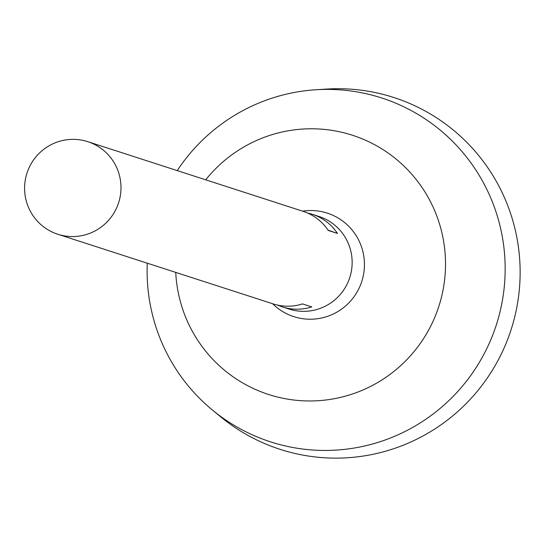 <?xml version="1.0" encoding="UTF-8"?>
<svg xmlns="http://www.w3.org/2000/svg" width="547" height="547" viewBox="0 0 547 547"><rect width="100%" height="100%" fill="white"/><g stroke="black" fill="none" stroke-linecap="round" stroke-linejoin="round"><path stroke-width="0.82" d="M27.35 172.018A48.656 48.157 107.9 0 1 87.766 141.666A48.656 48.157 107.9 0 1 118.61 202.78A48.656 48.157 107.9 0 1 57.818 234.253A48.656 48.157 107.9 0 1 27.35 172.018M307.619 213.05A48.656 48.157 107.9 0 1 312.316 214.308L318.922 216.448A48.656 48.157 107.9 0 1 349.765 277.561A48.656 48.157 107.9 0 1 288.973 309.028L282.368 306.894A48.656 48.157 107.9 0 1 277.821 305.164M57.818 234.253L273.117 303.9A48.656 48.157 -72.1 0 0 302.498 303.906L311.742 306.901A48.656 48.157 107.9 0 1 282.368 306.894M312.316 214.308A48.656 48.157 107.9 0 1 337.472 233.432L328.227 230.437A48.656 48.157 -72.1 0 0 303.072 211.32L87.766 141.666M302.614 211.176A54.399 53.838 107.9 0 1 361.779 281.445A54.399 53.838 107.9 0 1 272.666 303.756M205.699 179.819A136.23 134.835 107.9 0 1 421.211 186.288A136.23 134.835 107.9 0 1 354.21 393.389A136.23 134.835 107.9 0 1 175.744 272.399M177.228 170.609A180.701 178.855 107.9 0 1 316.077 89.742A180.701 178.855 107.9 0 1 496.307 324.966A180.701 178.855 107.9 0 1 212.455 410.065A180.701 178.855 107.9 0 1 147.273 263.189M316.077 89.742L326.675 89.072A184.879 182.992 107.9 0 1 511.076 329.745A184.879 182.992 107.9 0 1 220.653 416.814L212.455 410.065M328.002 230.109L337.472 233.432"/></g></svg>
